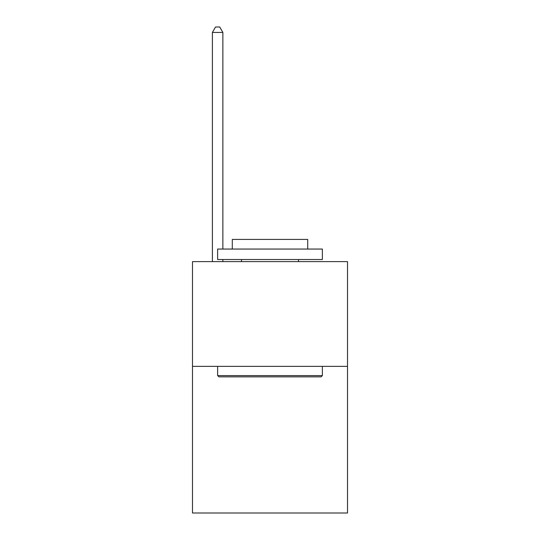 <?xml version="1.0" encoding="UTF-8"?>
<svg xmlns="http://www.w3.org/2000/svg" width="540" height="540" viewBox="0 0 540 540"><rect width="100%" height="100%" fill="white"/><g stroke="black" fill="none" stroke-linecap="round" stroke-linejoin="round"><path stroke-width="0.81" d="M347.51 366.363L347.51 513L192.49 513L192.49 261.623L347.51 261.623L347.51 366.363L192.49 366.363M218.889 376.839L217.627 375.577L322.373 375.577L321.111 376.839L218.889 376.839M322.373 249.055L322.373 259.524L217.627 259.524L217.627 249.055L322.373 249.055M232.294 249.055L232.294 239.416L307.706 239.416L307.706 249.055M322.373 366.363L322.373 375.577M217.627 366.363L217.627 375.577M298.492 259.524L298.492 261.623M241.508 259.524L241.508 261.623M222.865 249.055L222.865 32.447L212.396 32.447L212.396 261.623M222.865 259.524L222.865 261.623M212.396 32.447L215.534 27L219.726 27L222.865 32.447"/></g></svg>
